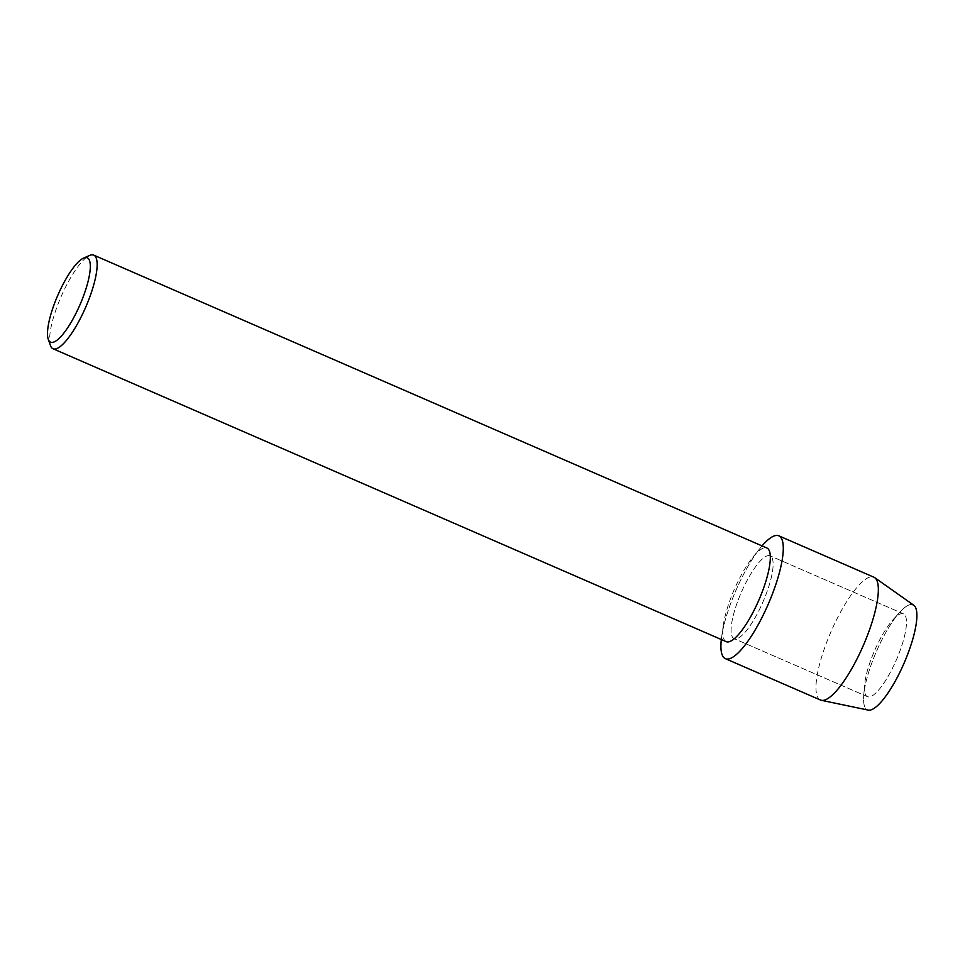 <?xml version="1.0" encoding="UTF-8"?>
<svg xmlns="http://www.w3.org/2000/svg" width="965" height="965" viewBox="0 0 965 965"><rect width="100%" height="100%" fill="white"/><g stroke="black" fill="none" stroke-linecap="round" stroke-linejoin="round"><path stroke-width="0.72" stroke-dasharray="4.83 3.62" d="M868.078 696.863A45.15 11.833 113.5 0 1 867.463 696.67A45.15 11.833 113.5 0 1 864.58 685.186A45.15 11.833 113.5 0 1 893.12 619.59A45.15 11.833 113.5 0 1 902.866 613.68A45.15 11.833 113.5 0 1 903.481 613.873A45.15 11.833 113.5 0 1 896.811 658.866A45.15 11.833 113.5 0 1 868.078 696.863A45.15 11.833 113.5 0 1 867.463 696.67A45.15 11.833 113.5 0 1 864.58 685.186A45.15 11.833 113.5 0 1 893.12 619.59A45.15 11.833 113.5 0 1 902.866 613.68A45.15 11.833 113.5 0 1 903.481 613.873A45.15 11.833 113.5 0 1 896.811 658.866A45.15 11.833 113.5 0 1 868.078 696.863M912.299 604.597A57.249 15.006 113.5 0 0 899.935 612.1L893.12 619.59L899.935 612.1A57.249 15.006 113.5 0 0 863.747 695.283L864.58 685.186L863.747 695.283A57.249 15.006 113.5 0 0 868.174 710.095A57.249 15.006 113.5 0 1 863.747 695.283A57.249 15.006 113.5 0 1 899.935 612.1A57.249 15.006 113.5 0 1 912.299 604.597A57.249 15.006 113.5 0 1 913.795 605.248M734.715 638.83A45.15 11.833 113.5 0 1 734.1 638.637A45.15 11.833 113.5 0 1 740.77 593.644A45.15 11.833 113.5 0 1 769.503 555.659A45.15 11.833 113.5 0 1 770.118 555.852A45.15 11.833 113.5 0 1 763.448 600.845A45.15 11.833 113.5 0 1 734.715 638.83A45.15 11.833 113.5 0 1 734.1 638.637A45.15 11.833 113.5 0 1 740.77 593.644A45.15 11.833 113.5 0 1 769.503 555.659A45.15 11.833 113.5 0 1 770.118 555.852A45.15 11.833 113.5 0 1 763.448 600.845A45.15 11.833 113.5 0 1 734.715 638.83M726.187 641.641A51.049 13.389 113.5 0 1 723.352 625.03A51.049 13.389 113.5 0 1 752.833 557.263A51.049 13.389 113.5 0 1 766.234 547.794A51.049 13.389 113.5 0 1 766.922 548.024M721.313 639.518A66.971 17.563 113.5 0 1 721.651 636.876A66.971 17.563 113.5 0 1 760.348 547.951A66.971 17.563 113.5 0 1 762.048 545.901A66.971 17.563 113.5 0 0 721.313 639.518M50.457 345.542A51.049 13.389 113.5 0 1 61.121 296.605A51.049 13.389 113.5 0 1 89.661 255.435M820.431 700.011A66.971 17.563 113.5 0 1 830.334 633.257A66.971 17.563 113.5 0 1 872.963 576.901A66.971 17.563 113.5 0 1 873.88 577.191M867.463 696.67L734.1 638.637L867.463 696.67M723.352 625.03L721.651 636.876M752.833 557.263L760.348 547.951M903.481 613.873L770.118 555.852L903.481 613.873"/><path stroke-width="1.45" d="M83.569 258.101L89.661 255.435A51.049 13.389 113.5 0 1 93.062 254.905A51.049 13.389 113.5 0 1 93.762 255.134L766.922 548.024A51.049 13.389 113.5 0 1 759.383 598.903A51.049 13.389 113.5 0 1 726.886 641.858A51.049 13.389 113.5 0 1 726.187 641.641L53.027 348.751A51.049 13.389 113.5 0 1 50.457 345.542L48.25 339.27A45.982 12.062 113.5 0 1 57.852 295.181A45.982 12.062 113.5 0 1 83.569 258.101A45.982 12.062 113.5 0 1 86.633 257.619A45.982 12.062 113.5 0 1 80.939 302.515A45.982 12.062 113.5 0 1 51.193 342.358A45.982 12.062 113.5 0 1 48.25 339.27M726.295 658.95A66.971 17.563 113.5 0 1 721.313 639.518A66.971 17.563 113.5 0 0 725.391 658.661A66.971 17.563 113.5 0 0 726.295 658.95A66.971 17.563 113.5 0 0 769.636 600.918A66.971 17.563 113.5 0 0 777.923 535.539A66.971 17.563 113.5 0 1 778.827 535.828A66.971 17.563 113.5 0 1 768.924 602.582A66.971 17.563 113.5 0 1 726.295 658.95M762.048 545.901A66.971 17.563 113.5 0 1 777.923 535.539A66.971 17.563 113.5 0 0 762.048 545.901M93.762 255.134A51.049 13.389 113.5 0 1 86.211 306.014A51.049 13.389 113.5 0 1 53.714 348.968A51.049 13.389 113.5 0 1 53.027 348.751M912.299 604.597A57.249 15.006 113.5 0 1 905.218 660.482A57.249 15.006 113.5 0 1 868.174 710.095L821.348 700.3A66.971 17.563 113.5 0 1 820.431 700.011L725.391 658.661M778.827 535.828L873.88 577.191A66.971 17.563 113.5 0 1 874.712 577.661L913.795 605.248A57.249 15.006 113.5 0 1 904 663.329A57.249 15.006 113.5 0 1 868.174 710.095M874.712 577.661A66.971 17.563 113.5 0 1 863.265 645.609A66.971 17.563 113.5 0 1 821.348 700.3L821.348 700.3"/></g></svg>
